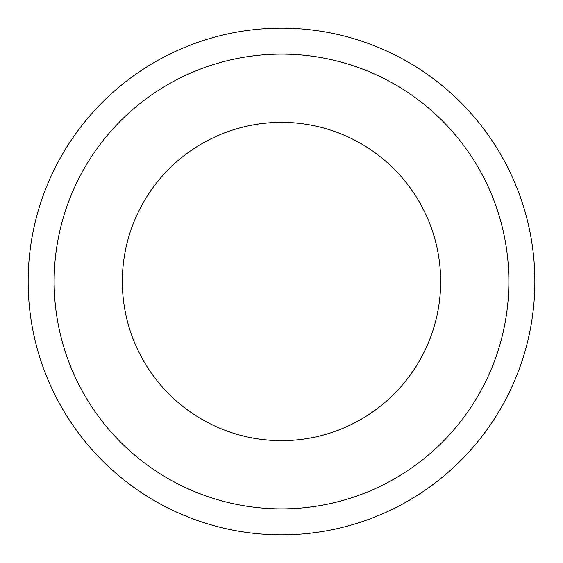 <?xml version="1.0" encoding="UTF-8"?>
<svg xmlns="http://www.w3.org/2000/svg" width="563" height="563" viewBox="0 0 563 563"><rect width="100%" height="100%" fill="white"/><g stroke="black" fill="none" stroke-linecap="round" stroke-linejoin="round"><path stroke-width="0.84" d="M440.653 281.5A159.153 159.153 0 0 1 281.5 440.653A159.153 159.153 0 0 1 122.347 281.5A159.153 159.153 0 0 1 281.5 122.347A159.153 159.153 0 0 1 440.653 281.5M28.15 281.5A253.35 253.35 0 0 1 281.5 28.15A253.35 253.35 0 0 1 534.85 281.5A253.35 253.35 0 0 1 281.5 534.85A253.35 253.35 0 0 1 28.15 281.5M508.868 281.5A227.368 227.368 0 0 1 281.5 508.868A227.368 227.368 0 0 1 54.132 281.5A227.368 227.368 0 0 1 281.5 54.132A227.368 227.368 0 0 1 508.868 281.5"/></g></svg>
